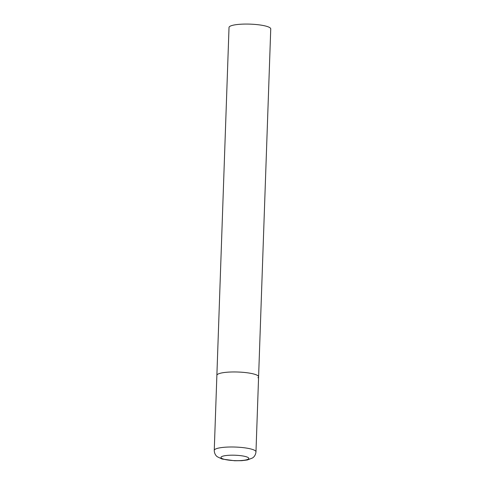 <?xml version="1.0" encoding="UTF-8"?>
<svg xmlns="http://www.w3.org/2000/svg" width="485" height="485" viewBox="0 0 485 485"><rect width="100%" height="100%" fill="white"/><g stroke="black" fill="none" stroke-linecap="round" stroke-linejoin="round"><path stroke-width="0.73" d="M242.894 372.316A20.873 4.05 -178 0 0 216.874 375.341A20.873 4.05 2 0 1 217.522 374.384A20.873 4.05 2 0 1 240.408 372.14A20.873 4.05 2 0 1 258.596 376.796A20.873 4.05 -178 0 0 242.894 372.316M214.255 450.371C214.358 454.384 216.601 456.246 217.268 456.731L222.081 459.04L234.661 460.75L241.766 460.671L247.471 459.95L252.539 457.955C253.176 457.555 255.577 455.882 255.977 451.832A20.873 4.05 -178 0 0 240.275 447.352A20.873 4.05 -178 0 0 214.255 450.371L229.023 27.451A20.873 4.05 2 0 1 229.672 26.499A20.873 4.05 2 0 1 252.558 24.25A20.873 4.05 2 0 1 270.745 28.906L258.596 376.796A20.873 4.05 2 0 1 257.947 377.748M238.317 455.421A13.913 2.698 -178 0 0 221.402 456.803A13.913 2.698 -178 0 0 231.436 460.423A13.913 2.698 -178 0 0 248.35 459.046A13.913 2.698 -178 0 0 238.317 455.421M258.596 376.796L255.977 451.832"/></g></svg>
